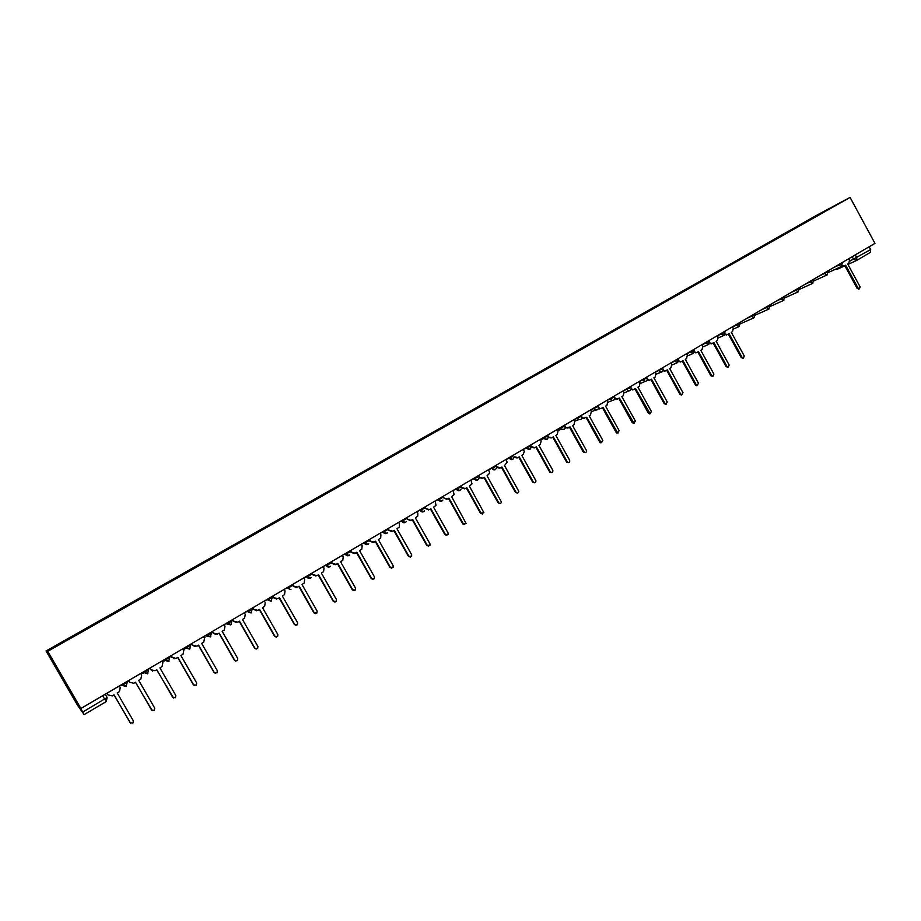 <?xml version="1.0" encoding="UTF-8"?>
<svg xmlns="http://www.w3.org/2000/svg" width="921" height="921" viewBox="0 0 921 921"><rect width="100%" height="100%" fill="white"/><g stroke="black" fill="none" stroke-linecap="round" stroke-linejoin="round"><path stroke-width="1.38" d="M102.542 695.804L106.26 701.537L84.11 714.604L77.606 705.359L46.05 650.974L47.708 651.32L850.071 197.405L874.95 243.363L80.887 708.491L47.708 651.32M850.071 197.405L817.503 214.8L46.05 650.974M105.892 701.79L84.11 714.604L82.694 712.06L107.135 697.485L105.247 694.215M80.887 708.491L82.694 712.06M869.125 246.77L870.644 249.556L870.506 252.308L856.76 260.378M811.608 218.853L72.909 636.63M811.274 218.645L72.701 636.307M842.289 265.697L844.166 266.008L845.616 265.19L858.027 288.043L859.489 288.78L860.087 286.811L847.688 263.97L848.851 263.291L849.473 260.079L848.736 258.72M858.833 289.056L857.14 288.411L844.799 265.674M844.12 266.031L841.771 266.296M725.207 334.012L727.279 334.599L729.064 333.644L742.05 357.313L743.431 358.085L744.26 355.99L731.286 332.331L732.552 331.595L733.254 328.221L732.483 326.817M743.143 358.2L741.255 357.624L728.327 334.07M727.026 334.714L724.873 334.68M709.918 342.911L712.002 343.545L713.856 342.566L726.922 366.351L728.269 367.134L729.156 365.015L716.112 341.254L717.378 340.505L718.092 337.109L717.321 335.693M728.062 367.214L726.139 366.65L713.142 342.992M711.818 343.648L709.619 343.591M694.492 351.903L696.575 352.582L698.509 351.592L711.645 375.48L712.969 376.263L713.902 374.122L700.777 350.256L702.055 349.496L702.792 346.077L702.009 344.661M712.842 376.309L710.874 375.768L697.807 351.995M696.472 352.662L694.215 352.582M678.904 360.963L680.987 361.711L683.002 360.687L696.218 384.69L697.496 385.473L696.748 385.761L695.47 384.978L682.311 361.09M680.964 361.769L678.65 361.665M696.748 385.761L698.498 383.32L685.293 359.34L686.594 358.58L687.331 355.149L686.548 353.722M663.155 370.115L665.227 370.933L667.345 369.885L680.642 393.992L681.862 394.775L682.945 392.611L669.671 368.527L670.972 367.755L671.731 364.29L670.937 362.862M681.931 394.775L679.905 394.269L666.677 370.277M665.319 370.956L662.924 370.841M647.256 379.348L649.282 380.235L651.538 379.164L664.916 403.386L666.067 404.169L667.241 401.993L653.887 377.794L655.199 377.011L655.971 373.535L655.176 372.096M666.217 404.181L664.191 403.651L650.882 379.556M649.512 380.235L647.049 380.085M631.196 388.662L633.141 389.629L635.582 388.547L650.099 413.644L651.389 411.468L637.942 387.154L639.278 386.371L640.06 382.871L639.255 381.421M650.353 413.667L648.326 413.126L634.937 388.915M633.544 389.618L631.012 389.433M614.963 398.056L616.805 399.104L619.453 398.01L633.936 423.211L635.363 421.035L621.836 396.606L623.195 395.823L623.978 392.288L623.172 390.838M634.327 423.246L632.29 422.704L618.82 398.379M617.427 399.081L614.814 398.862M598.569 407.531L600.227 408.636L603.174 407.577L617.588 432.835L619.188 430.694L605.581 406.161L606.939 405.355L607.745 401.809L606.939 400.347M618.141 432.928L616.103 432.363L602.553 407.934M601.137 408.648L598.454 408.383M581.991 417.075L583.384 418.215L586.723 417.236L601.045 442.529L602.852 440.457L589.152 415.808L590.534 415.003L591.351 411.422L590.534 409.96M601.781 442.702L599.755 442.138L586.124 417.581M584.697 418.295L581.922 417.996M565.229 426.653L566.242 427.747L570.111 426.987L584.305 452.269C585.998 452.81 586.677 452.153 586.343 450.311L572.563 425.548L573.956 424.731L574.785 421.139L573.967 419.665M585.272 452.579L583.246 451.992L569.523 427.332M568.061 428.069L565.218 427.701M548.26 436.266L548.847 437.153L551.921 437.671L553.325 436.853L567.394 462.031C569.166 462.895 569.926 462.307 569.673 460.27L555.812 435.391L557.217 434.562L558.057 430.947L557.228 429.462M568.579 462.549L566.565 461.962L552.761 437.176M551.253 437.935L548.329 437.487M531.256 446.627L534.951 447.641L536.367 446.8L550.332 471.828C552.14 473.072 552.968 472.577 552.83 470.332L538.877 445.327L540.293 444.498L541.157 440.86L540.328 439.363M551.725 472.623L549.71 472.024L535.815 447.134M534.272 447.905L531.279 447.376M514.263 456.62L517.809 457.702L519.237 456.862L533.282 482.005C534.917 483.26 535.803 482.846 535.93 480.762L521.781 455.377L523.209 454.537L524.314 451.394L523.243 449.367M534.698 482.811L532.683 482.19L518.707 457.173M517.118 457.979L514.045 457.346M496.407 465.899L496.914 466.797L500.483 467.88L501.933 467.028L516.071 492.286C517.51 493.529 518.419 493.219 518.811 491.354L504.501 465.519L507.206 462.296L505.997 459.475M517.498 493.092L515.484 492.459L501.415 467.327M499.792 468.156L496.615 467.408M478.529 475.558L479.381 477.078L482.984 478.16L484.446 477.297L498.675 502.682C499.965 503.891 500.886 503.66 501.461 502.003L487.036 475.777L489.73 473.118L488.556 469.687M500.103 503.488L498.111 502.843L483.951 477.585M482.282 478.436L479.024 477.562M460.811 485.943L461.663 487.462L465.301 488.544L466.786 487.67L481.096 513.17L483.893 512.709L469.399 486.138L472.013 483.87L470.942 480.014M482.535 513.987L480.543 513.331L466.302 487.957M464.575 488.832L461.225 487.796M442.909 496.431L443.761 497.962L447.433 499.032L448.93 498.157L463.332 523.784L466.118 523.485L451.578 496.603L454.099 494.6L453.144 490.433L459.383 487.716L460.868 486.656L460.546 486.092M464.783 524.59L462.803 523.922L448.469 498.422M446.697 499.332L443.761 497.962M424.811 507.034L425.675 508.565L429.382 509.635L430.89 508.749L445.396 534.502L448.147 534.341L448.043 532.914L433.561 507.183L436.001 505.364L435.161 500.966L441.366 498.284L442.897 497.19L442.575 496.626M446.846 535.308L444.878 534.629L430.452 509.014M428.61 509.935L425.675 508.565M406.529 517.74L407.393 519.283L411.134 520.353L412.666 519.456L427.252 545.336L429.992 545.267L429.934 543.735L415.359 517.867L417.731 516.186L417.846 513.158L416.983 511.615M428.714 546.141L426.757 545.451L412.24 519.709M410.34 520.664L406.46 518.615M388.04 528.562L388.915 530.116L392.691 531.187L394.234 530.277L408.924 556.284L411.641 556.296L411.641 554.661L396.963 528.677L399.277 527.088L399.484 523.922L398.609 522.38M410.386 557.101L408.452 556.388L393.831 530.519M391.874 531.498L388.466 530.254L387.649 528.804M369.367 539.51L370.242 541.064L374.053 542.135L375.618 541.214L390.4 567.348L393.106 567.428L393.14 565.713L378.37 539.591L380.638 538.071L380.926 534.802L380.051 533.247M391.851 568.165L389.94 567.44L375.227 541.433M373.201 542.457L369.816 541.191L368.987 539.729M350.487 550.562L351.373 552.14L355.218 553.199L356.795 552.266L371.67 578.526L374.375 578.653L374.444 576.868L359.581 550.631L361.815 549.169L362.16 545.808L361.285 544.242M373.12 579.355L371.244 578.607L356.427 552.485M354.32 553.533L350.959 552.243L350.13 550.781M331.399 561.741L332.297 563.318L336.165 564.377L337.765 563.445L352.743 589.831L355.437 590.004L355.552 588.162L340.586 561.787L342.796 560.359L343.199 556.929L342.313 555.351M354.182 590.66L352.329 589.901L337.431 563.64M335.221 564.723L331.905 563.422L331.065 561.937M312.104 573.046L313.002 574.635L316.916 575.683L318.528 574.739L333.609 601.263L336.303 601.459L336.453 599.571L321.383 573.069L323.57 571.676L324.031 568.165L323.144 566.588M335.025 602.092L333.218 601.321L318.217 574.923M315.915 576.039L312.633 574.716L311.793 573.23M292.602 584.467L293.511 586.067L297.46 587.114L299.083 586.159L314.268 612.81L316.951 613.041L317.135 611.107L301.973 584.467L304.137 583.097L304.655 579.528L303.757 577.939M315.661 613.639L313.9 612.856L298.795 586.332M296.389 587.483L293.166 586.136L292.314 584.639M272.881 596.025L273.802 597.625L277.785 598.673L279.431 597.706L294.72 624.496L297.402 624.749L297.61 622.769L282.344 595.991L284.508 594.644L285.073 591.006L284.163 589.417M296.078 625.324L294.375 624.519L279.155 597.856M276.622 599.053L273.468 597.683L272.616 596.175M252.941 607.699L253.862 609.311L257.892 610.347L259.561 609.368L274.953 636.307L277.635 636.572L277.877 634.557L262.497 607.641L264.649 606.306L265.26 602.622L264.35 601.022M276.254 637.125L274.619 636.307L259.308 609.518M256.637 610.75L253.563 609.345L252.699 607.837M232.783 619.511L233.715 621.122L237.779 622.159L239.46 621.18L254.956 648.246L257.65 648.534L257.915 646.473L242.442 619.43L244.583 618.106L245.239 614.365L244.318 612.753M256.211 649.063L254.657 648.234L239.241 621.307M236.398 622.573L233.439 621.157L232.564 619.637M212.406 631.449L213.338 633.072L217.437 634.109L219.14 633.107L234.74 660.311L237.445 660.622L237.745 658.527L222.157 631.346L224.298 630.022L224.989 626.234L224.056 624.622M235.926 661.128L234.464 660.299L218.945 633.222M215.894 634.534L213.085 633.084L212.21 631.564M191.787 643.526L192.731 645.149L196.875 646.185L198.591 645.172L214.305 672.526L217.011 672.837L217.333 670.718L201.641 643.388L203.783 642.075L204.508 638.241L203.576 636.618M215.387 673.32L214.052 672.491L198.418 645.276M195.137 646.611L192.501 645.149L191.614 643.618M170.938 655.729L171.882 657.375L176.072 658.4L177.811 657.375L193.64 684.867L196.357 685.189L196.703 683.037L180.896 655.568L183.037 654.267L183.809 650.387L182.865 648.752M194.596 685.627L193.41 684.821L177.661 657.467M174.081 658.814L170.799 655.821M149.858 668.082L150.814 669.728L155.039 670.753L156.8 669.728L172.734 697.358L175.462 697.692L175.83 695.505L159.909 667.898L162.061 666.585L162.867 662.66L161.912 661.025M173.539 698.06L156.674 669.797M152.725 671.133L149.743 668.151M128.526 680.573L129.493 682.231L133.752 683.255L135.537 682.208L151.585 709.987L154.337 710.321L154.716 708.111L138.691 680.354L140.844 679.053L141.684 675.081L140.729 673.435M152.218 710.609L135.445 682.265M129.493 682.231L128.445 680.631M106.963 693.214L107.93 694.883L112.235 695.896L114.031 694.837L130.195 722.755L132.958 723.112L133.361 720.867L117.22 692.96L119.396 691.659L120.26 687.642L119.293 685.984M130.632 723.25L113.962 694.871M107.93 694.883L106.894 693.248M124.726 683.831L127.271 682.139L126.027 686.398L121.733 685.374L124.726 683.831M126.914 681.528L127.271 682.139M142.202 672.572L146.22 671.236L148.684 669.59L148.339 668.98M167.461 658.791L169.855 657.18L168.67 661.382L164.456 660.345L167.461 658.791M169.51 656.569L169.855 657.18M188.471 646.484L190.797 644.907L189.622 649.086L185.455 648.05L188.471 646.484M190.451 644.309L190.797 644.907M204.727 635.939L209.24 634.316L211.496 632.785L211.151 632.186M229.766 622.274L231.965 620.789L230.826 624.899L226.739 623.851L229.766 622.274M231.62 620.19L231.965 620.789M245.262 612.2L250.075 610.381L252.204 608.931L251.859 608.332M265.19 600.527L270.164 598.604L272.225 597.199L271.879 596.612M284.911 588.98L290.023 586.965L292.015 585.595L291.681 585.008M304.414 577.559L309.663 575.452L311.597 574.128L311.263 573.541M323.697 566.254L329.096 564.066L330.973 562.777L330.639 562.19M342.785 555.075L348.311 552.807L350.13 551.552L349.796 550.965M361.654 544.023L367.318 541.663L369.079 540.443L368.757 539.867M380.338 533.086L386.129 530.646L387.833 529.46L387.511 528.884M398.816 522.253L404.733 519.743L406.38 518.581L406.057 518.016M417.098 511.546L423.142 508.956L424.731 507.828L424.42 507.264M470.953 480.025L477.216 477.262L478.644 476.238L478.333 475.673M488.579 469.722L494.865 466.924L495.935 465.37M506.02 459.521L512.341 456.689L513.354 455.17M523.278 449.425L529.621 446.558L530.6 445.062M540.362 439.432L546.74 436.531L547.673 435.069M557.274 429.543L563.675 426.607L564.573 425.157M574.013 419.746L580.437 416.776L581.312 415.359M590.591 410.052L597.038 407.047L597.879 405.654M606.997 400.451L613.467 397.423L614.284 396.042M623.241 390.941L629.734 387.891L630.528 386.532M639.312 381.536L645.84 378.45L646.6 377.115M655.245 372.211L661.785 369.102L662.521 367.79M671.006 362.978L677.568 359.858L678.293 358.557M686.617 353.837L693.214 350.694L693.904 349.416M702.078 344.788L708.686 341.622L709.354 340.356M717.39 335.831L724.021 332.631L724.666 331.387M732.563 326.943L739.206 323.732L739.839 322.5M746.263 318.735L754.241 314.924L754.852 313.704M761.08 310.055L769.139 306.198L769.726 304.989M775.77 301.455L783.898 297.541L784.462 296.366M790.31 292.936L798.507 288.987L799.06 287.812M804.712 284.497L812.99 280.502L813.519 279.339M818.988 276.139L827.334 272.098L827.841 270.958M833.125 267.861L841.541 263.763L842.036 262.646M849.807 261.115L870.644 249.556M852.19 256.694L853.64 259.365L856.668 260.436L856.783 257.684L855.275 254.887M856.277 260.62L847.93 264.419L856.668 260.436L870.506 252.308M835.761 269.128L837.534 269.151L844.879 265.812L837.534 269.151L835.98 269.024M120.881 685.051L121.733 685.374L121.376 684.764M142.859 672.18L147.475 673.815L148.695 669.613M163.282 660.219L164.456 660.345L164.099 659.735M184.119 648.016L185.455 648.05L185.098 647.44M225.104 624.012L226.739 623.851L226.393 623.252M246.69 611.36L251.088 613.006L252.227 608.977M266.768 599.606L271.119 601.24L272.248 597.245M286.627 587.966L290.944 589.613L286.788 587.886M306.267 576.465L311.091 577.697C309.502 578.883 308.063 578.653 306.762 576.995L306.417 576.385M325.689 565.091L329.925 566.737L330.512 566.288C328.935 567.509 327.485 567.278 326.172 565.621L325.827 565.01M344.903 553.832L349.105 555.478L349.727 554.983C348.161 556.249 346.71 556.042 345.375 554.361L345.03 553.763M363.91 542.699L368.066 544.346L368.734 543.793C367.191 545.117 365.729 544.921 364.371 543.229L364.025 542.63M382.722 531.682L386.832 533.328L387.557 532.718C386.026 534.099 384.552 533.938 383.159 532.223L382.825 531.624M401.314 520.791L405.401 522.437L406.196 521.735C404.664 523.209 403.191 523.07 401.752 521.321L401.418 520.733M419.723 510.004L423.775 511.65L424.639 510.833C423.142 512.421 421.634 512.318 420.137 510.545L419.815 509.958M437.935 499.343L441.953 500.989L442.909 500.011C441.435 501.749 439.916 501.703 438.338 499.873L438.016 499.297M455.964 488.786L459.936 490.433L460.995 489.247C459.591 491.181 458.036 491.215 456.344 489.327L456.022 488.752M473.797 478.344L477.734 479.979L478.897 478.483C477.608 480.716 476.019 480.843 474.154 478.885L473.843 478.31M496.603 467.684C495.521 470.32 493.909 470.608 491.791 468.547L495.348 469.641M508.91 457.772L512.778 459.418M531.026 445.868C531.06 449.598 529.552 450.381 526.513 448.193L530.036 449.287M543.298 437.625L543.839 438.523L547.109 439.271M560.244 427.701L561.361 429.174L564.02 429.347M577.007 417.881L578.641 419.642L580.748 419.527M593.596 408.164L595.634 410.052L597.315 409.799M610.024 398.54L612.338 400.474L613.708 400.175M626.292 389.007L628.801 390.953L629.952 390.642M642.398 379.579L645.045 381.501L646.024 381.213M658.342 370.242L661.094 372.153L661.934 371.877M674.137 360.986L677.695 362.621M689.771 351.834L693.306 353.468M705.256 342.762L708.756 344.396M720.59 333.782L724.067 335.405M735.775 324.883L739.218 326.518M750.811 316.076L754.23 317.699M765.708 307.349L769.104 308.972M780.467 298.703L783.829 300.327M795.076 290.15L798.426 291.761M809.559 281.665L812.875 283.288M823.904 273.261L827.196 274.884M838.11 264.937L841.38 266.56M204.071 637.482L205.049 637.113M206.212 635.881L210.345 636.918L211.519 632.819M183.221 649.374L184.856 648.948M162.027 661.22L164.445 660.91M141.074 673.228L143.48 673.17M120.179 685.466L122.136 685.569M106.26 701.537L107.135 697.485M858.027 288.043L857.14 288.411M742.05 357.313L741.255 357.624M726.922 366.351L726.139 366.65M711.645 375.48L710.874 375.768M696.218 384.69L695.47 384.978M680.642 393.992L679.905 394.269M664.916 403.386L664.191 403.651M649.029 412.873L648.326 413.126M632.992 422.451L632.29 422.704M616.794 432.133L616.103 432.363M600.423 441.907L599.755 442.138M583.891 451.774L583.246 451.992M567.198 461.755L566.565 461.962M550.332 471.828L549.71 472.024L550.332 471.828M533.282 482.005L532.683 482.19M516.071 492.286L515.484 492.459M828.451 272.455L841.092 266.687L842.37 263.245M508.933 457.76L509.244 458.313C511.754 460.477 513.342 459.97 514.022 456.804M266.929 599.502L271.614 600.883M246.863 611.268L251.56 612.672M226.566 623.149L231.275 624.576M206.051 635.168L210.771 636.618M185.294 647.325L190.037 648.798M164.295 659.632L169.061 661.105M143.066 672.065L147.855 673.562M121.584 684.648L126.407 686.145M814.129 280.813L826.885 275.022L828.175 271.557M799.658 289.252L812.552 283.438L813.853 279.949M785.06 297.771L798.07 291.922L799.393 288.423M770.324 306.359L783.46 300.499L784.796 296.976M755.439 315.028L768.701 309.157L770.071 305.611M740.415 323.789L753.792 317.895L755.197 314.326M733.542 328.993L738.734 326.713L740.173 323.121M718.38 337.869L723.538 335.624L725.011 332.009M703.08 346.826L708.168 344.627L709.7 340.977M687.619 355.863L692.65 353.71L694.25 350.038M672.008 364.981L676.958 362.886L678.639 359.19M656.236 374.191L661.094 372.153C662.947 371.589 663.534 370.346 662.867 368.423M640.302 383.481L645.045 381.501C646.991 381.006 647.624 379.751 646.956 377.748M624.219 392.841L628.801 390.953C630.862 390.539 631.553 389.272 630.873 387.165M607.952 402.258L612.338 400.474C614.56 400.186 615.32 398.931 614.641 396.686M591.489 411.71L595.634 410.052C598.04 409.983 598.915 408.728 598.236 406.288M574.808 421.173L578.641 419.642C581.301 419.918 582.314 418.71 581.669 416.004M557.838 430.556L561.361 429.174C564.297 430.015 565.482 428.898 564.941 425.801M540.569 439.801L543.839 438.523C546.97 440.226 548.363 439.294 548.03 435.714M844.166 266.008L843.291 266.411M859.489 288.78L858.602 289.148M727.279 334.599L726.496 334.933M743.431 358.085L742.637 358.396M712.002 343.545L711.242 343.878M728.269 367.134L727.498 367.433M696.575 352.582L695.827 352.904M712.969 376.263L712.198 376.551M680.987 361.711L680.251 362.022M665.227 370.933L664.502 371.232M681.862 394.775L681.126 395.051M649.282 380.235L648.568 380.523M666.067 404.169L665.342 404.434M633.141 389.629L632.451 389.905M650.099 413.644L649.386 413.909M616.805 399.104L616.126 399.38M633.936 423.211L633.245 423.453M600.227 408.636L599.559 408.901M617.588 432.835L616.909 433.077M583.384 418.215L582.728 418.468M601.045 442.529L600.377 442.759M566.242 427.747L565.621 428M584.305 452.269L583.661 452.487M567.394 462.031L566.76 462.238"/></g></svg>
